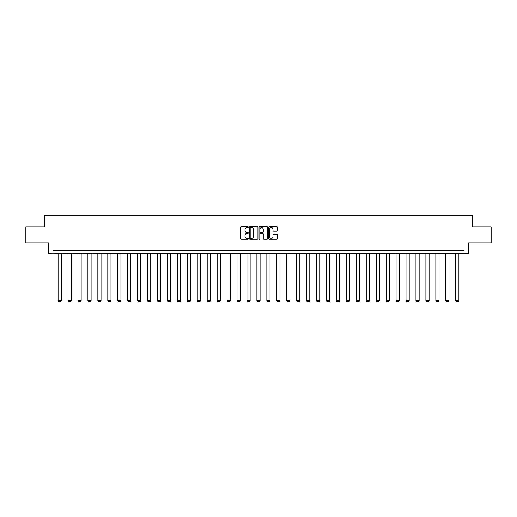 <?xml version="1.0" encoding="UTF-8"?>
<svg xmlns="http://www.w3.org/2000/svg" width="517" height="517" viewBox="0 0 517 517"><rect width="100%" height="100%" fill="white"/><g stroke="black" fill="none" stroke-linecap="round" stroke-linejoin="round"><path stroke-width="0.78" d="M248.302 227.189A0.439 0.439 0 0 0 247.869 226.75L241.219 226.75A0.627 0.627 0 0 0 240.599 227.377L240.599 238.634A0.627 0.627 0 0 0 241.219 239.261L247.869 239.261A0.439 0.439 0 0 0 248.302 238.822A0.439 0.439 0 0 0 247.869 238.382L247.01 238.382A2.003 2.003 0 0 1 245.006 236.385L245.006 235.442A2.003 2.003 0 0 1 247.01 233.445L247.869 233.445A0.439 0.439 0 0 0 248.302 233.005A0.439 0.439 0 0 0 247.869 232.566L247.01 232.566A2.003 2.003 0 0 1 245.006 230.563L245.006 229.626A2.003 2.003 0 0 1 247.01 227.629L247.869 227.629A0.439 0.439 0 0 0 248.302 227.189M276.782 231.157A0.627 0.627 0 0 0 277.403 230.537L277.403 227.377A0.627 0.627 0 0 0 276.782 226.75L269.396 226.75A0.627 0.627 0 0 0 268.775 227.377L268.775 238.634A0.627 0.627 0 0 0 269.396 239.261L276.782 239.261A0.627 0.627 0 0 0 277.403 238.634L277.403 234.821A0.627 0.627 0 0 0 276.782 234.195L273.622 234.195A0.627 0.627 0 0 0 272.995 234.821L272.995 236.708A1.674 1.674 0 0 1 271.322 238.382A1.674 1.674 0 0 1 269.648 236.708L269.648 229.296A1.674 1.674 0 0 1 271.322 227.629A1.674 1.674 0 0 1 272.995 229.296L272.995 230.537A0.627 0.627 0 0 0 273.622 231.157L276.782 231.157M464.066 253.711L468.531 253.711L468.531 242.88L491.15 242.88L491.15 226.95L472.163 226.95L472.163 215.479L44.837 215.479L44.837 226.95L25.85 226.95L25.85 242.88L48.469 242.88L48.469 253.711L464.066 253.711L464.066 250.525L52.934 250.525L52.934 253.711M257.951 227.377A0.627 0.627 0 0 0 257.33 226.75L249.944 226.75A0.627 0.627 0 0 0 249.323 227.377L249.323 238.634A0.627 0.627 0 0 0 249.944 239.261L257.33 239.261A0.627 0.627 0 0 0 257.951 238.634L257.951 227.377M259.67 226.75L267.056 226.75A0.627 0.627 0 0 1 267.677 227.377L267.677 238.634A0.627 0.627 0 0 1 267.056 239.261L263.896 239.261A0.627 0.627 0 0 1 263.269 238.634L263.269 234.065A0.627 0.627 0 0 0 262.642 233.445L260.549 233.445A0.627 0.627 0 0 0 259.922 234.065L259.922 238.822A0.439 0.439 0 0 1 259.482 239.261A0.439 0.439 0 0 1 259.049 238.822L259.049 227.377A0.627 0.627 0 0 1 259.67 226.75M250.635 227.629A0.439 0.439 0 0 0 250.196 228.062L250.196 237.943A0.439 0.439 0 0 0 250.635 238.382L251.54 238.382A2.003 2.003 0 0 0 253.543 236.385L253.543 229.626A2.003 2.003 0 0 0 251.54 227.629L250.635 227.629M263.269 229.328A1.674 1.674 0 0 0 261.596 227.654A1.674 1.674 0 0 0 259.922 229.328L259.922 231.939A0.627 0.627 0 0 0 260.549 232.566L262.642 232.566A0.627 0.627 0 0 0 263.269 231.939L263.269 229.328M61.277 253.711L61.277 300.694L58.091 300.694L58.091 253.711M61.277 300.694L60.799 301.521L58.57 301.521L58.091 300.694M71.223 253.711L71.223 300.694L68.037 300.694L68.037 253.711M71.223 300.694L70.745 301.521L68.509 301.521L68.037 300.694M81.163 253.711L81.163 300.694L77.977 300.694L77.977 253.711M81.163 300.694L80.684 301.521L78.455 301.521L77.977 300.694M91.102 253.711L91.102 300.694L87.916 300.694L87.916 253.711M91.102 300.694L90.624 301.521L88.394 301.521L87.916 300.694M101.041 253.711L101.041 300.694L97.855 300.694L97.855 253.711M101.041 300.694L100.563 301.521L98.333 301.521L97.855 300.694M110.981 253.711L110.981 300.694L107.794 300.694L107.794 253.711M110.981 300.694L110.502 301.521L108.273 301.521L107.794 300.694M120.926 253.711L120.926 300.694L117.74 300.694L117.74 253.711M120.926 300.694L120.448 301.521L118.219 301.521L117.74 300.694M130.866 253.711L130.866 300.694L127.68 300.694L127.68 253.711M130.866 300.694L130.387 301.521L128.158 301.521L127.68 300.694M140.805 253.711L140.805 300.694L137.619 300.694L137.619 253.711M140.805 300.694L140.327 301.521L138.097 301.521L137.619 300.694M150.744 253.711L150.744 300.694L147.558 300.694L147.558 253.711M150.744 300.694L150.266 301.521L148.036 301.521L147.558 300.694M160.684 253.711L160.684 300.694L157.498 300.694L157.498 253.711M160.684 300.694L160.205 301.521L157.976 301.521L157.498 300.694M170.629 253.711L170.629 300.694L167.443 300.694L167.443 253.711M170.629 300.694L170.151 301.521L167.922 301.521L167.443 300.694M180.569 253.711L180.569 300.694L177.383 300.694L177.383 253.711M180.569 300.694L180.09 301.521L177.861 301.521L177.383 300.694M190.508 253.711L190.508 300.694L187.322 300.694L187.322 253.711M190.508 300.694L190.03 301.521L187.8 301.521L187.322 300.694M200.447 253.711L200.447 300.694L197.261 300.694L197.261 253.711M200.447 300.694L199.969 301.521L197.74 301.521L197.261 300.694M210.387 253.711L210.387 300.694L207.201 300.694L207.201 253.711M210.387 300.694L209.915 301.521L207.679 301.521L207.201 300.694M220.332 253.711L220.332 300.694L217.146 300.694L217.146 253.711M220.332 300.694L219.854 301.521L217.625 301.521L217.146 300.694M230.272 253.711L230.272 300.694L227.086 300.694L227.086 253.711M230.272 300.694L229.794 301.521L227.564 301.521L227.086 300.694M240.211 253.711L240.211 300.694L237.025 300.694L237.025 253.711M240.211 300.694L239.733 301.521L237.503 301.521L237.025 300.694M250.15 253.711L250.15 300.694L246.964 300.694L246.964 253.711M250.15 300.694L249.672 301.521L247.443 301.521L246.964 300.694M260.096 253.711L260.096 300.694L256.904 300.694L256.904 253.711M260.096 300.694L259.618 301.521L257.382 301.521L256.904 300.694M270.036 253.711L270.036 300.694L266.85 300.694L266.85 253.711M270.036 300.694L269.557 301.521L267.328 301.521L266.85 300.694M279.975 253.711L279.975 300.694L276.789 300.694L276.789 253.711M279.975 300.694L279.497 301.521L277.267 301.521L276.789 300.694M289.914 253.711L289.914 300.694L286.728 300.694L286.728 253.711M289.914 300.694L289.436 301.521L287.206 301.521L286.728 300.694M299.854 253.711L299.854 300.694L296.668 300.694L296.668 253.711M299.854 300.694L299.375 301.521L297.146 301.521L296.668 300.694M309.799 253.711L309.799 300.694L306.613 300.694L306.613 253.711M309.799 300.694L309.321 301.521L307.085 301.521L306.613 300.694M319.739 253.711L319.739 300.694L316.553 300.694L316.553 253.711M319.739 300.694L319.26 301.521L317.031 301.521L316.553 300.694M329.678 253.711L329.678 300.694L326.492 300.694L326.492 253.711M329.678 300.694L329.2 301.521L326.97 301.521L326.492 300.694M339.617 253.711L339.617 300.694L336.431 300.694L336.431 253.711M339.617 300.694L339.139 301.521L336.91 301.521L336.431 300.694M349.557 253.711L349.557 300.694L346.371 300.694L346.371 253.711M349.557 300.694L349.078 301.521L346.849 301.521L346.371 300.694M359.502 253.711L359.502 300.694L356.316 300.694L356.316 253.711M359.502 300.694L359.024 301.521L356.795 301.521L356.316 300.694M369.442 253.711L369.442 300.694L366.256 300.694L366.256 253.711M369.442 300.694L368.964 301.521L366.734 301.521L366.256 300.694M379.381 253.711L379.381 300.694L376.195 300.694L376.195 253.711M379.381 300.694L378.903 301.521L376.673 301.521L376.195 300.694M389.32 253.711L389.32 300.694L386.134 300.694L386.134 253.711M389.32 300.694L388.842 301.521L386.613 301.521L386.134 300.694M399.26 253.711L399.26 300.694L396.074 300.694L396.074 253.711M399.26 300.694L398.781 301.521L396.552 301.521L396.074 300.694M409.206 253.711L409.206 300.694L406.019 300.694L406.019 253.711M409.206 300.694L408.727 301.521L406.498 301.521L406.019 300.694M419.145 253.711L419.145 300.694L415.959 300.694L415.959 253.711M419.145 300.694L418.667 301.521L416.437 301.521L415.959 300.694M429.084 253.711L429.084 300.694L425.898 300.694L425.898 253.711M429.084 300.694L428.606 301.521L426.376 301.521L425.898 300.694M439.023 253.711L439.023 300.694L435.837 300.694L435.837 253.711M439.023 300.694L438.545 301.521L436.316 301.521L435.837 300.694M448.963 253.711L448.963 300.694L445.777 300.694L445.777 253.711M448.963 300.694L448.491 301.521L446.255 301.521L445.777 300.694M458.909 253.711L458.909 300.694L455.723 300.694L455.723 253.711M458.909 300.694L458.43 301.521L456.201 301.521L455.723 300.694"/></g></svg>
